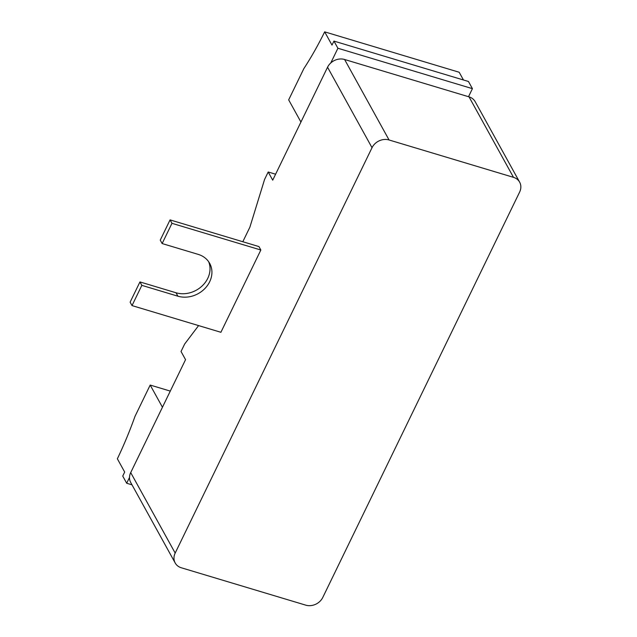 <?xml version="1.0" encoding="UTF-8"?>
<svg xmlns="http://www.w3.org/2000/svg" width="637" height="637" viewBox="0 0 637 637"><rect width="100%" height="100%" fill="white"/><g stroke="black" fill="none" stroke-linecap="round" stroke-linejoin="round"><path stroke-width="0.96" d="M175.183 562.965A13.25 11.251 151.1 0 0 181.33 567.782L305.76 605.15A13.25 11.251 151.1 0 0 322.8 597.41L519.641 192.04A13.25 11.251 151.1 0 0 519.641 182.15A13.25 11.251 151.1 0 0 513.494 177.341L389.064 139.973A13.25 11.251 151.1 0 0 372.024 147.704L175.183 553.075A13.25 11.251 151.1 0 0 175.183 562.965L130.712 482.488A13.25 11.251 -28.9 0 1 130.712 472.598L185.55 359.658L181.035 351.489L184.666 344.012L198.593 325.595M242.808 241.742L249.887 227.17L264.57 179.467L268.201 171.99L272.716 180.16L327.553 67.227A13.25 11.251 -28.9 0 1 344.593 59.488L469.023 96.856A13.25 11.251 -28.9 0 1 475.17 101.673L519.641 182.15M260.844 250.015L220.896 332.291L132.018 305.593L141.844 285.36L177.906 296.197A24.684 20.957 -28.9 0 0 204.931 288.489A24.684 20.957 -28.9 0 0 209.669 263.352A24.684 20.957 -28.9 0 0 198.211 254.386L162.14 243.557L171.966 223.324L260.844 250.015L258.948 246.583L170.071 219.892L160.245 240.125L162.14 243.557M141.844 285.36L139.949 281.928L176.011 292.765L177.906 296.197M132.018 305.593L130.123 302.161L139.949 281.928M171.966 223.324L170.071 219.892M208.625 261.688A24.684 20.957 -28.9 0 1 202.224 285.862A24.684 20.957 -28.9 0 1 176.011 292.765M330.77 62.959L337.913 48.253L472.423 88.654L468.513 96.705M472.423 88.654L468.458 81.488L333.947 41.087L331.996 45.108L324.671 31.85L459.181 72.252L463.457 79.983M300.935 122.049L288.672 99.866L303.857 68.605A198.051 80.525 -73.3 0 0 324.671 31.85M337.913 48.253L333.947 41.087M132.01 484.845L126.691 483.244L122.734 476.078L124.685 472.057L117.359 458.799A198.051 80.525 -73.3 0 0 135.012 416.327L150.189 385.059L170.286 391.094M126.691 483.244L129.502 477.455M162.451 407.242L150.189 385.059M268.201 171.99L275.598 174.212M130.712 472.598L175.183 553.075M372.024 147.704L327.553 67.227M389.064 139.973L344.593 59.488M469.023 96.856L513.494 177.341"/></g></svg>
